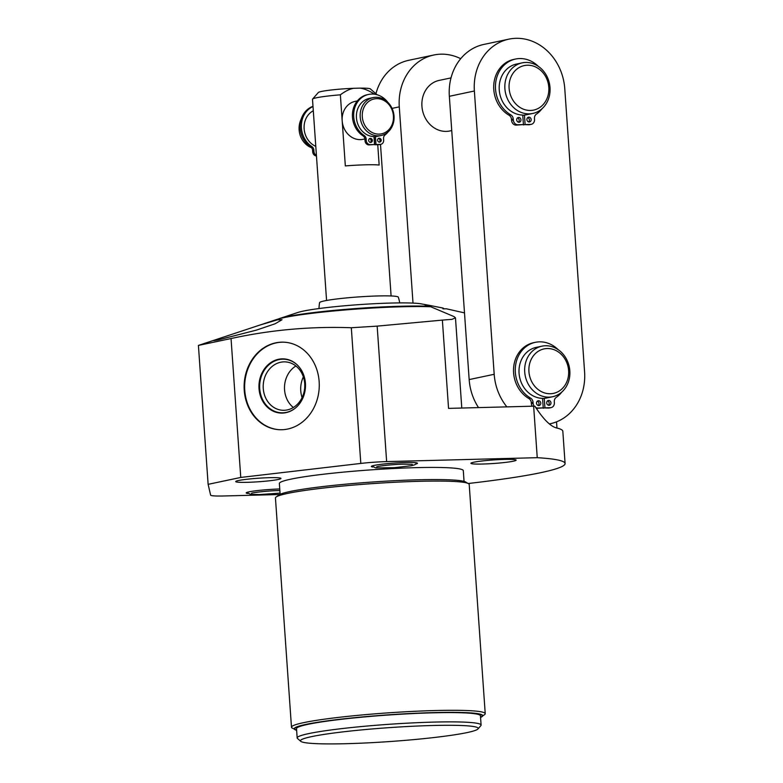 <?xml version="1.0" encoding="UTF-8"?>
<svg xmlns="http://www.w3.org/2000/svg" width="783" height="783" viewBox="0 0 783 783"><rect width="100%" height="100%" fill="white"/><g stroke="black" fill="none" stroke-linecap="round" stroke-linejoin="round"><path stroke-width="1.17" d="M413.013 303.099L399.281 106.86A51.795 45.032 -101.9 0 1 433.782 55.016A51.795 45.032 -101.9 0 1 460.707 58.696M451.018 77.889L439.146 80.404A25.849 22.472 78.1 0 0 422.145 108.308A25.849 22.472 78.1 0 0 446.281 131.387A25.849 22.472 78.1 0 0 449.824 130.976L451.742 130.565M556.527 421.841L556.967 428.047M468.263 483.502A194.223 15.171 176 0 0 565.081 463.516L562.83 431.276A194.223 15.171 176 0 0 557.193 428.105C550.997 426.921 543.568 419.639 534.926 406.25A194.223 15.171 176 0 0 533.644 406.171L537.246 457.683L386.636 461.598A25.898 2.026 176 0 0 360.806 463.428L240.763 477.444L208.121 484.334L210.627 495.159A25.898 2.026 176 0 0 223.938 495.972L279.531 494.523M565.081 463.516A194.223 15.171 176 0 0 537.246 457.683M429.524 306.721L424.503 304.646L428.546 305.194L442.914 308.042L442.972 308.874L446.359 308.786L464.495 312.887L449.344 96.289A51.795 45.032 -101.9 0 1 483.835 44.435L508.872 39.15A51.795 45.032 -101.9 0 1 564.768 88.645L584.588 371.935A51.795 45.032 -101.9 0 1 550.097 423.789A51.795 45.032 -101.9 0 1 549.509 423.906L550.097 423.789M506.875 406.866A51.795 45.032 -101.9 0 1 494.19 374.294L474.371 91.004A51.795 45.032 -101.9 0 1 508.872 39.15M478.521 407.61A51.795 45.032 -101.9 0 1 469.164 379.579L494.19 374.294M464.495 312.887L469.164 379.579M533.644 406.171L448.551 408.383L442.375 320.1L377.161 326.129L351.313 327.744C310.694 326.286 270.605 329.888 231.044 338.54L198.442 345.411L259.819 325.082L277.564 319.797L282.027 319.728L275.097 323.78L256.491 330.093L218.114 339.92L213.7 340.615L219.964 338.285M238.541 480.517A22.687 1.772 176 0 0 235.712 481.584A22.687 1.772 176 0 0 252.743 482.113A22.687 1.772 176 0 0 278.141 479.49A22.687 1.772 176 0 0 280.97 478.423A22.687 1.772 176 0 0 263.94 477.894A22.687 1.772 176 0 0 238.541 480.517M473.715 462.234A22.687 1.772 176 0 0 470.886 463.301A22.687 1.772 176 0 0 487.917 463.83A22.687 1.772 176 0 0 513.315 461.207A22.687 1.772 176 0 0 516.144 460.14A22.687 1.772 176 0 0 499.114 459.611A22.687 1.772 176 0 0 473.715 462.234M416.027 464.006A23.128 1.811 176 0 0 417.476 463.262A23.128 1.811 176 0 0 400.113 462.724A23.128 1.811 176 0 0 374.225 465.396A23.128 1.811 176 0 0 371.338 466.492A23.128 1.811 176 0 0 372.874 467.02M279.756 488.974A23.128 1.811 176 0 0 249.072 491.841A23.128 1.811 176 0 0 246.185 492.928A23.128 1.811 176 0 0 247.731 493.456M280.128 494.249L279.374 483.493A92.188 7.204 -4 0 1 290.885 479.157A92.188 7.204 -4 0 1 394.103 468.488A92.188 7.204 -4 0 1 463.301 470.632L464.055 481.388M482.71 715.897L484.403 714.762A97.112 7.585 176 0 0 485.225 713.675L469.203 484.442A97.112 7.585 176 0 0 468.234 483.483A97.112 7.585 176 0 0 389.865 482.524A97.112 7.585 176 0 0 287.576 493.427A97.112 7.585 176 0 0 276.282 496.902A97.112 7.585 176 0 0 275.45 497.998L291.482 727.221A97.112 7.585 176 0 0 292.451 728.19L294.291 729.071M485.225 713.675A97.112 7.585 176 0 0 412.338 711.414A97.112 7.585 176 0 0 303.608 722.66A97.112 7.585 176 0 0 291.482 727.221M480.547 717.238A93.999 7.341 176 0 0 481.457 716.729A93.999 7.341 176 0 0 417.819 713.205A93.999 7.341 176 0 0 306.447 724.373A93.999 7.341 176 0 0 295.641 729.727A93.999 7.341 176 0 0 296.62 730.099M297.168 737.948L296.512 728.67A92.188 7.204 -4 0 1 308.032 724.324A92.188 7.204 -4 0 1 411.241 713.656A92.188 7.204 -4 0 1 480.449 715.799L481.095 725.087A92.188 7.204 176 0 0 411.897 722.934A92.188 7.204 176 0 0 308.678 733.612A92.188 7.204 176 0 0 297.168 737.948A92.188 7.204 176 0 0 297.491 738.486L300.789 741.344A89.086 6.959 176 0 0 370.741 742.715A89.086 6.959 176 0 0 467.089 732.585A89.086 6.959 176 0 0 477.973 728.953A89.086 6.959 176 0 0 414.706 726.154A89.086 6.959 176 0 0 311.605 736.627A89.086 6.959 176 0 0 300.789 741.344M477.973 728.953L480.85 725.665A92.188 7.204 176 0 0 481.095 725.087M259.819 325.082L276.673 319.493A87.256 6.812 -4 0 1 345.714 309.921A87.256 6.812 -4 0 1 430.777 306.77L453.993 316.586L455.471 317.82L451.977 319.347L442.375 320.1M278.278 319.004A84.163 6.577 -4 0 1 279.57 318.534A84.163 6.577 -4 0 1 286.549 316.753A84.163 6.577 -4 0 1 429.495 306.31M428.546 305.194L421.283 303.873A64.744 5.06 176 0 0 366.19 304.166A64.744 5.06 176 0 0 303.129 311.135A64.744 5.06 176 0 0 297.765 312.505L279.57 318.534M231.044 338.54L240.763 477.444M198.412 345.43L208.121 484.334M244.237 390.316A43.819 37.555 -86.5 0 0 279.022 429.681A43.819 37.555 -86.5 0 0 319.151 381.575A43.819 37.555 -86.5 0 0 284.366 342.21A43.819 37.555 -86.5 0 0 244.237 390.316M284.63 342.23A43.819 37.555 93.5 0 0 244.766 390.345A43.819 37.555 -86.5 0 0 279.296 429.691M259.026 388.681A27.141 23.265 93.5 0 1 283.877 358.888A27.141 23.265 93.5 0 1 305.429 383.269A27.141 23.265 -86.5 0 1 280.578 413.062A27.141 23.265 -86.5 0 1 259.026 388.681M280.706 413.072A27.141 23.265 -86.5 0 1 259.29 388.701A27.141 23.265 93.5 0 1 284.014 358.898M263.264 388.505A24.234 20.779 -86.5 0 0 282.506 410.272A24.234 20.779 -86.5 0 0 304.704 383.67A24.234 20.779 93.5 0 0 285.462 361.893A24.234 20.779 93.5 0 0 263.264 388.505M302.101 397.568A24.234 20.779 -86.5 0 1 300.76 390.786A24.234 20.779 93.5 0 1 303.364 376.887M442.914 308.042A84.163 6.577 -4 0 1 443.922 308.845M375.938 93.735A51.795 45.032 -101.9 0 1 408.746 60.301L433.782 55.016M545.477 345.753A25.849 22.472 78.1 0 0 541.934 346.164A25.849 22.472 78.1 0 0 524.933 374.078A25.849 22.472 78.1 0 0 549.069 397.157A25.849 22.472 -101.9 0 0 552.622 396.736A25.849 22.472 -101.9 0 0 569.613 368.822A25.849 22.472 -101.9 0 0 545.477 345.753M541.934 346.164L536.277 347.358A25.849 22.472 78.1 0 0 519.217 374.783A25.849 22.472 78.1 0 0 542.56 398.351L543.236 407.874L537.715 408.021A4.864 4.238 78.1 0 1 535.66 407.493M542.59 398.664L544.263 398.312A25.849 22.472 78.1 0 0 546.965 397.93L552.622 396.736M525.657 62.454A25.849 22.472 78.1 0 0 522.114 62.875A25.849 22.472 78.1 0 0 505.113 90.779A25.849 22.472 78.1 0 0 529.259 113.858A25.849 22.472 -101.9 0 0 532.802 113.447A25.849 22.472 -101.9 0 0 549.793 85.533A25.849 22.472 -101.9 0 0 525.657 62.454M522.114 62.875L516.457 64.069A25.849 22.472 78.1 0 0 499.397 91.494A25.849 22.472 78.1 0 0 522.75 115.062L523.416 124.585L517.906 124.732A4.864 4.238 78.1 0 1 513.315 119.995L513.247 119.006A4.864 4.238 -101.9 0 0 510.77 114.837A30.038 26.123 78.1 0 1 495.561 83.889A30.038 26.123 78.1 0 1 515.527 59.038A30.038 26.123 78.1 0 1 538.322 66.349M522.77 115.365L524.444 115.013A25.849 22.472 78.1 0 0 527.145 114.641L532.802 113.447M523.338 124.605L528.877 124.771A4.864 4.238 78.1 0 0 529.543 124.693L531.295 124.321A4.864 4.238 78.1 0 0 534.535 119.447L534.466 118.458A4.864 4.238 -101.9 0 1 536.345 114.171A30.038 26.123 78.1 0 0 541.973 108.778M515.527 59.038L513.775 59.41A30.038 26.123 78.1 0 0 493.809 84.261A30.038 26.123 78.1 0 0 509.019 115.209A4.864 4.238 -101.9 0 1 511.495 119.378L511.563 120.367A4.864 4.238 78.1 0 0 516.154 125.104L523.416 124.585M517.494 117.881A2.437 2.114 -101.9 0 1 518.405 122.197M527.693 117.616A2.437 2.114 -101.9 0 1 528.603 121.933M531.148 119.535A2.437 2.114 -101.9 0 1 526.9 119.642A2.437 2.114 -101.9 0 1 531.148 119.535M524.444 115.013L525.109 124.546L530.629 124.399A4.864 4.238 78.1 0 0 531.295 124.321M520.949 119.799A2.437 2.114 -101.9 0 1 516.702 119.907A2.437 2.114 -101.9 0 1 520.949 119.799M523.357 124.908L525.109 124.546M527.38 65.224A22.736 19.771 -101.9 0 1 548.805 87.324A22.736 19.771 -101.9 0 1 530.541 110.452A22.736 19.771 78.1 0 1 509.116 88.362A22.736 19.771 78.1 0 1 527.38 65.224M547.2 348.523A22.736 19.771 -101.9 0 1 568.615 370.613A22.736 19.771 -101.9 0 1 550.361 393.741A22.736 19.771 78.1 0 1 528.936 371.651A22.736 19.771 78.1 0 1 547.2 348.523M558.142 349.639A30.038 26.123 78.1 0 0 535.347 342.328A30.038 26.123 78.1 0 0 515.38 367.178A30.038 26.123 78.1 0 0 530.59 398.126A4.864 4.238 -101.9 0 1 533.057 402.305L533.135 403.294A4.864 4.238 78.1 0 0 534.212 406.211M544.263 398.312L544.929 407.835L550.439 407.689A4.864 4.238 78.1 0 0 551.115 407.61A4.864 4.238 78.1 0 0 554.354 402.736L554.286 401.748A4.864 4.238 -101.9 0 1 556.165 397.461A30.038 26.123 78.1 0 0 561.793 392.077M540.769 403.088A2.437 2.114 -101.9 0 1 536.521 403.206A2.437 2.114 -101.9 0 1 540.769 403.088M550.968 402.824A2.437 2.114 -101.9 0 1 546.72 402.932A2.437 2.114 -101.9 0 1 550.968 402.824M547.513 400.906A2.437 2.114 -101.9 0 1 548.423 405.222M543.157 407.894L548.687 408.06A4.864 4.238 78.1 0 0 549.363 407.982L551.115 407.61M535.347 342.328L533.595 342.7A30.038 26.123 78.1 0 0 513.628 367.55A30.038 26.123 78.1 0 0 528.838 398.498A4.864 4.238 -101.9 0 1 531.305 402.668L531.383 403.656A4.864 4.238 78.1 0 0 532.205 406.211M536.198 408.383L543.236 407.874M537.314 401.17A2.437 2.114 -101.9 0 1 538.224 405.486M543.177 408.207L544.929 407.835M318.994 308.551A40.657 40.657 0 0 1 319.581 302.669A39.473 3.083 -4 0 1 378.032 295.954A39.473 3.083 -4 0 1 398.322 297.168A40.657 40.657 0 0 1 399.721 302.904M357.342 100.919L355.091 101.398A19.379 16.854 78.1 0 0 342.161 120.533L340.37 94.821A32.348 2.525 -4 0 0 316.538 97.758A32.348 2.525 176 0 0 312.583 99.079A32.348 2.525 176 0 0 312.495 99.275L326.57 300.476M301.161 119.251A19.379 16.854 78.1 0 0 311.614 147.752M313.298 110.775A19.379 16.854 78.1 0 0 304.137 128.833A19.379 16.854 78.1 0 0 315.794 146.352M342.161 120.533L342.2 121.062A19.379 16.854 78.1 0 0 360.444 139.628A19.379 16.854 78.1 0 0 363.097 139.315L364.878 138.943M375.771 97.278A19.379 16.854 78.1 0 0 373.109 97.591A19.379 16.854 78.1 0 0 360.366 118.517A19.379 16.854 78.1 0 0 378.463 135.821A19.379 16.854 -101.9 0 0 381.125 135.508A19.379 16.854 -101.9 0 0 393.869 114.582A19.379 16.854 -101.9 0 0 375.771 97.278M373.109 97.591L369.351 98.384A19.379 16.854 78.1 0 0 356.549 118.889A19.379 16.854 78.1 0 0 373.971 136.614L374.519 144.542L370.271 144.649A4.248 3.69 78.1 0 1 366.268 140.519L366.17 139.031A4.248 3.69 -101.9 0 0 364.183 135.508A22.423 19.497 78.1 0 1 353.808 112.4A22.423 19.497 78.1 0 1 368.656 94.42A22.423 19.497 78.1 0 1 387.781 102.27M316.42 155.367A4.248 3.69 -101.9 0 1 313.954 151.569L313.856 150.091A4.248 3.69 78.1 0 0 311.869 146.558A22.423 19.497 -101.9 0 1 301.357 125.437A22.423 19.497 -101.9 0 1 313.004 106.547M316.459 155.964A4.248 3.69 -101.9 0 1 312.711 151.833L312.603 150.356A4.248 3.69 78.1 0 0 310.626 146.822A22.423 19.497 -101.9 0 1 300.134 124.947A22.423 19.497 -101.9 0 1 312.994 106.322M375.449 136.575L376.006 144.503L380.254 144.385A4.248 3.69 78.1 0 0 380.832 144.317L379.579 144.581A4.248 3.69 78.1 0 1 379.001 144.649L374.754 144.767L374.196 136.839L375.449 136.575A19.379 16.854 78.1 0 0 377.367 136.301L381.125 135.508M368.656 94.42L367.403 94.684A22.423 19.497 78.1 0 0 352.556 112.664A22.423 19.497 78.1 0 0 362.93 135.772A4.248 3.69 -101.9 0 1 364.917 139.296L365.015 140.783A4.248 3.69 78.1 0 0 369.018 144.914L374.519 144.542M369.478 138.591A2.124 1.85 -101.9 0 1 370.31 142.496M378.375 138.366A2.124 1.85 -101.9 0 1 379.197 142.261M381.262 140.128A2.124 1.85 -101.9 0 1 377.563 140.226A2.124 1.85 -101.9 0 1 381.262 140.128M380.832 144.317A4.248 3.69 78.1 0 0 383.66 140.069L383.553 138.581A4.248 3.69 -101.9 0 1 385.04 134.97A22.423 19.497 78.1 0 0 388.143 131.887M372.375 140.363A2.124 1.85 -101.9 0 1 368.666 140.46A2.124 1.85 -101.9 0 1 372.375 140.363M374.754 144.767L376.006 144.503M312.583 99.079L318.319 92.521A26.142 2.046 -4 0 1 353.701 88.293C349.698 88.988 345.254 91.161 340.37 94.821M353.701 88.293L359.994 88.136A26.142 2.046 -4 0 1 370.32 88.88L376.917 94.577A32.348 2.525 -4 0 1 377.024 94.733M374.205 94.175L374.186 93.94C368.734 90.525 364.007 88.587 359.994 88.136M377.739 144.689L379.158 165.037A32.348 2.525 176 0 0 345.332 165.918L342.2 121.062M374.186 93.94A32.348 2.525 -4 0 1 376.917 94.577M376.623 98.658A17.823 15.503 -101.9 0 1 393.428 115.982A17.823 15.503 -101.9 0 1 379.109 134.118A17.823 15.503 78.1 0 1 362.304 116.794A17.823 15.503 78.1 0 1 376.623 98.658M293.371 407.493A24.234 20.779 93.5 0 1 284.562 389.807A24.234 20.779 93.5 0 1 295.905 365.974M298.137 365.837A26.828 22.991 -86.5 0 0 284.288 359.221A26.828 22.991 -86.5 0 0 259.721 388.681A26.828 22.991 -86.5 0 0 281.019 412.778A26.828 22.991 -86.5 0 0 295.573 407.904M277.975 495.776A94.498 7.38 -4 0 1 289.739 491.577A94.498 7.38 -4 0 1 393.976 480.723A94.498 7.38 -4 0 1 466.394 482.592M480.556 717.424A94.498 7.38 176 0 0 482.749 715.642A94.498 7.38 176 0 0 411.819 713.44A94.498 7.38 176 0 0 306.016 724.383A94.498 7.38 176 0 0 294.222 728.826A94.498 7.38 176 0 0 296.63 730.285M431.296 306.956L431.208 305.693M360.806 463.428L351.313 327.744M386.636 461.598L377.161 326.129M399.281 106.86L392.058 108.387M449.344 96.289L474.371 91.004M516.154 125.104L517.906 124.732M511.563 120.367L513.315 119.995M511.495 119.378L513.247 119.006M509.019 115.209L510.77 114.837M528.877 124.771L530.629 124.399M548.687 408.06L550.439 407.689M528.838 398.498L530.59 398.126M531.305 402.668L533.057 402.305M531.383 403.656L533.135 403.294M536.179 408.344L537.715 408.021M311.869 146.558L310.626 146.822M313.856 150.091L312.603 150.356M313.954 151.569L312.711 151.833M369.018 144.914L370.271 144.649M365.015 140.783L366.268 140.519M364.917 139.296L366.17 139.031M362.93 135.772L364.183 135.508M379.001 144.649L380.254 144.385M279.228 494.934L276.282 496.902M465.043 481.946L468.234 483.483M455.471 317.82L461.784 408.041M380.499 144.395L391.099 295.964M376.662 466.834C377.572 466.159 393.595 464.27 403.764 464.143L412.25 464.348M371.876 466.051L375.781 467.931L394.436 467.657L411.251 465.758L414.931 464.72L416.889 462.91M251.509 493.27C252.42 492.595 268.442 490.716 278.611 490.579L279.864 490.549M246.723 492.487L250.638 494.367L259.76 494.562L280.04 493.094"/></g></svg>
